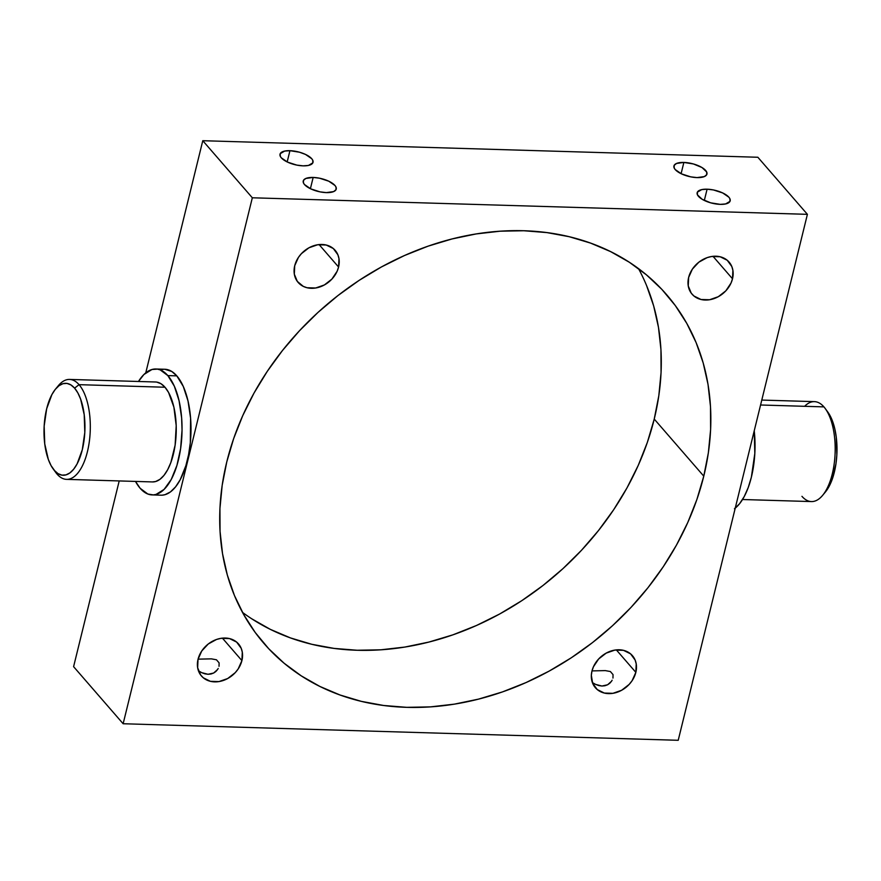 <?xml version="1.0" encoding="UTF-8"?>
<svg xmlns="http://www.w3.org/2000/svg" width="881" height="881" viewBox="0 0 881 881"><rect width="100%" height="100%" fill="white"/><g stroke="black" fill="none" stroke-linecap="round" stroke-linejoin="round"><path stroke-width="1.32" d="M804.639 406.306A49.997 22.212 91.7 0 1 823.922 406.879A49.997 22.212 -88.3 0 0 814.429 401.637L761.79 400.073M53.157 468.901L55.756 472.447A49.997 22.212 -88.3 0 0 57.078 474.121L54.369 470.432A45.988 20.439 91.7 0 1 53.157 468.901A45.988 20.439 91.7 0 1 44.05 428.673A45.988 20.439 91.7 0 1 55.536 389.072A45.988 20.439 91.7 0 1 74.588 388.136L79.048 384.667A49.997 22.212 -88.3 0 0 58.344 385.68L55.536 389.072M211 674.009L208.015 674.284L213.665 673.029L211 674.009M215.856 671.498L213.665 673.029L217.563 669.538L215.856 671.498M218.202 668.459L217.563 669.538L218.202 668.459M219.061 666.179L219.105 662.853L216.451 659.781L211.374 658.856L198.082 659.153L211.374 658.856L216.451 659.781L219.105 662.853L219.028 666.311M604.928 685.748L601.943 686.035L607.593 684.779L604.928 685.748M609.784 683.249L607.593 684.779L611.491 681.288L609.784 683.249M612.13 680.209L611.491 681.288L612.13 680.209M612.989 677.93L613.033 674.593L610.379 671.531L605.302 670.606L591.999 670.904L605.302 670.606L610.379 671.531L613.033 674.593L612.956 678.062M707.091 189.195A16.992 6.607 -166.2 0 1 730.173 200.824A16.992 6.607 -166.2 0 1 720.251 204.359L725.57 203.952L729.986 201.364L729.886 198.699L728.895 197.223L722.673 192.939L713.412 189.944L707.091 189.195L701.761 189.591L697.356 192.19L697.455 194.855L702.124 199.26L710.681 202.828L720.251 204.359A16.992 6.607 -166.2 0 1 697.168 192.719A16.992 6.607 -166.2 0 1 707.091 189.195L704.326 200.439L707.091 189.195M683.865 162.434A16.992 6.607 -166.2 0 1 706.947 174.075A16.992 6.607 -166.2 0 1 697.025 177.599L704.371 176.574L706.76 174.603L706.65 171.938L701.992 167.533L693.424 163.965L683.865 162.434L676.52 163.459L674.13 165.43L674.229 168.095L675.22 169.559L681.442 173.854L690.704 176.85L697.025 177.599A16.992 6.607 -166.2 0 1 673.932 165.969A16.992 6.607 -166.2 0 1 683.865 162.434L681.101 173.689L683.865 162.434M313.162 177.444A16.992 6.607 -166.2 0 1 336.245 189.085A16.992 6.607 -166.2 0 1 326.322 192.609L333.668 191.584L336.057 189.613L335.958 186.948L334.967 185.484L328.745 181.189L319.484 178.193L313.162 177.444L305.817 178.469L303.427 180.44L303.527 183.105L304.529 184.57L310.74 188.864L320.001 191.86L326.322 192.609A16.992 6.607 -166.2 0 1 303.24 180.968A16.992 6.607 -166.2 0 1 313.162 177.444L310.398 188.699L313.162 177.444M289.937 150.684A16.992 6.607 -166.2 0 1 313.019 162.324A16.992 6.607 -166.2 0 1 303.097 165.848L308.416 165.452L312.832 162.864L312.733 160.199L311.742 158.723L305.52 154.439L299.496 152.215L289.937 150.684L284.618 151.091L280.202 153.679L280.301 156.344L281.292 157.82L287.514 162.104L296.776 165.099L303.097 165.848A16.992 6.607 -166.2 0 1 280.015 154.219A16.992 6.607 -166.2 0 1 289.937 150.684L287.173 161.939L289.937 150.684M760.578 404.996L823.922 406.879L760.578 404.996M156.752 382.101L161.003 383.742L164.989 387.233A49.997 22.212 -88.3 0 0 155.496 381.991L69.555 379.425A49.997 22.212 91.7 0 1 79.048 384.667L164.989 387.233L168.557 392.441L173.898 407.154L176.2 425.644L175.132 445.103L170.848 462.547L167.687 469.672L163.998 475.344L159.924 479.341L155.629 481.533L152.435 481.918M66.571 479.363L152.512 481.929A49.997 22.212 -88.3 0 0 175.319 443.727A49.997 22.212 -88.3 0 0 164.989 387.233L79.048 384.667A49.997 22.212 91.7 0 1 89.377 441.172A49.997 22.212 91.7 0 1 66.571 479.363A49.997 22.212 91.7 0 1 57.078 474.121A49.997 22.212 91.7 0 1 54.534 470.652M56.935 387.519A49.997 22.212 91.7 0 1 69.555 379.425M162.247 495.166L165 494.682L170.418 491.939L175.55 486.885L180.198 479.738L185.869 465.708L188.589 454.662L190.318 442.747L190.593 418.189L188.016 400.976L183.281 386.451L176.806 375.868A62.992 27.994 -88.3 0 0 164.835 369.26L155.882 368.996A62.992 27.994 91.7 0 1 167.853 375.603L176.806 375.868L171.773 371.474L164.802 369.26M152.127 494.913L161.08 495.188A62.992 27.994 -88.3 0 0 189.822 447.063A62.992 27.994 -88.3 0 0 176.806 375.868L167.853 375.603A62.992 27.994 91.7 0 1 180.869 446.788A62.992 27.994 91.7 0 1 152.127 494.913A62.992 27.994 91.7 0 1 140.167 488.305A62.992 27.994 91.7 0 1 135.498 481.422L140.167 488.305L147.843 494.032L153.294 494.902L156.047 494.417L164.075 489.418L171.244 479.473L176.916 465.432L180.627 448.517L182.037 430.17L181.64 417.924L179.063 400.712L174.328 386.186L167.853 375.603L160.177 369.877L157.468 369.139L151.972 369.491L143.933 374.491L138.471 381.484A62.992 27.994 91.7 0 1 155.882 368.996M635.84 672.357A24.492 19.767 -41 0 1 618.066 691.926A24.492 19.767 -41 0 1 595.402 687.753A24.492 19.767 -41 0 1 591.966 671.047L593.442 666.785L598.651 658.977L606.194 653.118L614.905 650.079L623.462 650.332L630.565 653.845L635.135 660.067L636.225 663.922L635.84 672.357L632.106 680.694L629.155 684.416L621.612 690.286L612.901 693.325L604.344 693.061L597.241 689.559L592.671 683.326L591.338 675.331L591.966 671.047A24.492 19.767 -41 0 1 609.74 651.466A24.492 19.767 -41 0 1 632.404 655.64A24.492 19.767 -41 0 1 635.84 672.357L616.337 649.892L635.84 672.357M598.794 685.572L601.943 686.035L595.644 684.416L598.794 685.572M592.649 682.72L595.644 684.416L592.649 682.72M241.912 660.607A24.492 19.767 -41 0 1 224.137 680.176A24.492 19.767 -41 0 1 201.474 676.013A24.492 19.767 -41 0 1 198.038 659.296L201.771 650.96L208.268 643.989L216.55 639.452L220.977 638.329L229.534 638.582L236.637 642.095L241.207 648.317L242.297 652.171L241.912 660.607L238.178 668.943L235.227 672.666L227.683 678.535L218.973 681.575L210.416 681.321L203.313 677.808L200.659 674.989L197.652 667.732L198.038 659.296A24.492 19.767 -41 0 1 215.812 639.727A24.492 19.767 -41 0 1 238.476 643.89A24.492 19.767 -41 0 1 241.912 660.607L222.408 638.141L241.912 660.607M204.866 673.822L208.015 674.284L201.716 672.666L204.866 673.822M198.721 670.97L201.716 672.666L198.721 670.97M338.579 267.031A24.492 19.767 -41 0 1 320.805 286.611A24.492 19.767 -41 0 1 298.152 282.438A24.492 19.767 -41 0 1 294.717 265.721L298.439 257.384L301.401 253.662L308.934 247.792L317.645 244.753L326.201 245.017L333.304 248.519L337.875 254.752L338.976 258.596L338.579 267.031L337.115 271.293L331.895 279.101L324.362 284.959L315.651 287.999L307.084 287.746L303.284 286.38L297.326 281.413L294.32 274.156L294.717 265.721A24.492 19.767 -41 0 1 312.491 246.151A24.492 19.767 -41 0 1 335.143 250.325A24.492 19.767 -41 0 1 338.579 267.031L319.076 244.566L338.579 267.031M732.507 278.781A24.492 19.767 -41 0 1 714.733 298.351A24.492 19.767 -41 0 1 692.081 294.188A24.492 19.767 -41 0 1 688.634 277.471L692.367 269.134L698.864 262.164L707.157 257.626L711.573 256.503L720.129 256.756L727.232 260.269L731.803 266.491L732.893 270.346L732.507 278.781L731.032 283.043L725.823 290.851L718.279 296.71L709.568 299.749L701.012 299.496L693.909 295.983L691.255 293.164L688.248 285.907L688.634 277.471A24.492 19.767 -41 0 1 706.419 257.902A24.492 19.767 -41 0 1 729.072 262.064A24.492 19.767 -41 0 1 732.507 278.781L713.004 256.316L732.507 278.781M242.495 612.383A266.359 214.942 139 0 0 482.083 622.933A266.359 214.942 139 0 0 654.231 419.07L703.776 476.147A266.359 214.942 -41 0 1 510.495 688.986A266.359 214.942 -41 0 1 264.135 643.648A266.359 214.942 -41 0 1 226.769 461.93L233.652 438.606L242.771 415.579L254.025 393.058L267.328 371.275L282.526 350.44L299.485 330.738L318.041 312.37L338.018 295.509L359.217 280.323L381.429 266.954L404.467 255.534L428.078 246.162L452.052 238.949L476.147 233.939L500.144 231.196L523.81 230.745L546.903 232.595L569.214 236.714L590.523 243.079L610.621 251.614L629.32 262.241L646.445 274.861L661.829 289.353L675.309 305.575L686.773 323.371L696.1 342.566L703.203 362.983L708.027 384.424L710.504 406.67L710.615 429.532L708.368 452.757L703.776 476.147L696.893 499.472L687.775 522.499L676.52 545.02L663.228 566.802L648.031 587.638L631.071 607.339L612.515 625.708L592.539 642.568L571.34 657.755L549.116 671.124L526.089 682.544L502.467 691.915L478.504 699.129L454.398 704.139L430.402 706.881L406.747 707.333L383.653 705.483L361.342 701.364L340.033 694.999L319.924 686.464L301.225 675.837L284.1 663.217L268.727 648.724L255.237 632.503L243.773 614.707L234.445 595.512L227.342 575.095L222.53 553.653L220.052 531.408L219.931 508.546L222.177 485.321L226.769 461.93A266.359 214.942 -41 0 1 420.05 249.092A266.359 214.942 -41 0 1 666.41 294.43A266.359 214.942 -41 0 1 703.776 476.147L654.231 419.07L647.348 442.394L638.229 465.421L626.975 487.942L613.672 509.725L598.474 530.56L581.515 550.262L562.959 568.63L542.982 585.491L521.783 600.677L499.571 614.046L476.533 625.466L452.922 634.838L428.948 642.051L404.853 647.061L380.856 649.804L357.19 650.255L334.097 648.405L311.786 644.286L290.477 637.921L270.379 629.386L251.68 618.759M123.142 723.742L73.597 666.664L119.21 480.927L73.597 666.664L123.142 723.742L678.216 740.293L807.403 214.336L252.329 197.785L123.142 723.742L678.216 740.293L807.403 214.336L252.329 197.785L123.142 723.742M145.761 372.861L202.784 140.707L252.329 197.785L202.784 140.707L145.761 372.861M163.668 369.282L160.926 369.756M757.858 157.259L202.784 140.707L757.858 157.259L807.403 214.336L757.858 157.259M646.555 285.488L653.658 305.905L658.47 327.347L660.948 349.592L661.069 372.454L658.823 395.679L654.231 419.07A266.359 214.942 139 0 0 638.505 268.617M54.369 470.432L58.036 473.648L61.956 475.145L65.965 474.892L69.929 472.888L73.674 469.199L77.065 463.979L82.285 449.795L84.796 432.494L84.213 414.698L80.634 399.126L77.869 392.937L74.588 388.136L70.921 384.931L67 383.422L62.992 383.675L59.038 385.691L55.283 389.369L51.891 394.589L46.671 408.773L44.16 426.085L44.744 443.881L48.323 459.453L51.098 465.642L57.078 474.121A49.997 22.212 -88.3 0 0 87.417 451.689A49.997 22.212 -88.3 0 0 79.048 384.667L74.588 388.136A45.988 20.439 91.7 0 1 82.285 449.795A45.988 20.439 91.7 0 1 54.369 470.432M735.239 508.139A62.992 27.994 -88.3 0 0 754.235 430.831L754.819 453.429L751.383 477.139L748.211 487.589L744.225 496.565L739.577 503.712L734.446 508.755M742.529 499.516L811.445 501.575A49.997 22.212 -88.3 0 0 834.252 463.384A49.997 22.212 -88.3 0 0 823.922 406.879A49.997 22.212 91.7 0 1 825.244 408.553A49.997 22.212 91.7 0 1 835.144 452.272A49.997 22.212 91.7 0 1 822.656 495.32A49.997 22.212 91.7 0 1 801.952 496.333M827.777 412L832.677 421.547L834.814 428.904L836.256 437.119L836.84 454.915L835.959 463.802L832.016 479.859L829.109 486.411L825.442 491.961M822.656 495.32L825.464 491.928A45.988 20.439 -88.3 0 0 836.95 452.327A45.988 20.439 -88.3 0 0 827.843 412.099A45.988 20.439 -88.3 0 0 826.631 410.568M825.244 408.553L827.843 412.099"/></g></svg>
